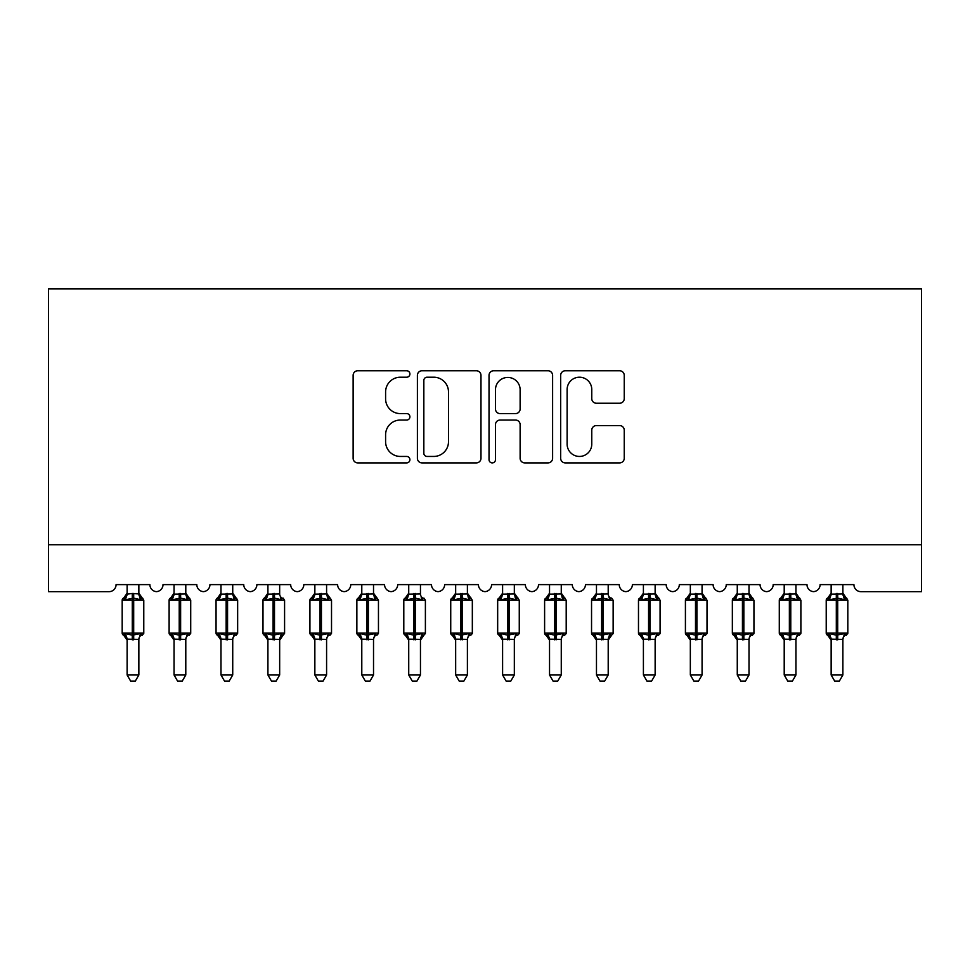 <?xml version="1.0" encoding="UTF-8"?>
<svg xmlns="http://www.w3.org/2000/svg" width="970" height="970" viewBox="0 0 970 970"><rect width="100%" height="100%" fill="white"/><g stroke="black" fill="none" stroke-linecap="round" stroke-linejoin="round"><path stroke-width="1.45" d="M409.91 373.983A3.225 3.225 0 0 0 406.685 370.758L357.736 370.758A4.607 4.607 0 0 0 353.128 375.366L353.128 458.289A4.607 4.607 0 0 0 357.736 462.896L406.685 462.896A3.225 3.225 0 0 0 409.91 459.671A3.225 3.225 0 0 0 406.685 456.446L400.343 456.446A14.744 14.744 0 0 1 385.599 441.702L385.599 434.79A14.744 14.744 0 0 1 400.343 420.046L406.685 420.046A3.225 3.225 0 0 0 409.91 416.821A3.225 3.225 0 0 0 406.685 413.596L400.343 413.596A14.744 14.744 0 0 1 385.599 398.864L385.599 391.953A14.744 14.744 0 0 1 400.343 377.209L406.685 377.209A3.225 3.225 0 0 0 409.91 373.983M619.636 403.241A4.607 4.607 0 0 0 624.244 398.634L624.244 375.366A4.607 4.607 0 0 0 619.636 370.758L565.28 370.758A4.607 4.607 0 0 0 560.672 375.366L560.672 458.289A4.607 4.607 0 0 0 565.28 462.896L619.636 462.896A4.607 4.607 0 0 0 624.244 458.289L624.244 430.183A4.607 4.607 0 0 0 619.636 425.575L596.38 425.575A4.607 4.607 0 0 0 591.773 430.183L591.773 444.127A12.319 12.319 0 0 1 579.442 456.446A12.319 12.319 0 0 1 567.123 444.127L567.123 389.528A12.319 12.319 0 0 1 579.442 377.209A12.319 12.319 0 0 1 591.773 389.528L591.773 398.634A4.607 4.607 0 0 0 596.38 403.241L619.636 403.241M921.5 544.728L921.5 288.927L48.5 288.927L48.5 591.664L109.052 591.664A7.045 7.045 0 0 0 116.085 584.619L149.877 584.619A7.045 7.045 0 0 0 156.449 591.639A7.045 7.045 0 0 0 163.021 584.619L196.813 584.619A7.045 7.045 0 0 0 203.385 591.639A7.045 7.045 0 0 0 209.956 584.619L243.749 584.619A7.045 7.045 0 0 0 250.321 591.639A7.045 7.045 0 0 0 256.892 584.619L290.685 584.619A7.045 7.045 0 0 0 297.256 591.639A7.045 7.045 0 0 0 303.828 584.619L337.621 584.619A7.045 7.045 0 0 0 344.192 591.639A7.045 7.045 0 0 0 350.764 584.619L384.557 584.619A7.045 7.045 0 0 0 391.128 591.639A7.045 7.045 0 0 0 397.7 584.619L431.492 584.619A7.045 7.045 0 0 0 438.064 591.639A7.045 7.045 0 0 0 444.636 584.619L478.428 584.619A7.045 7.045 0 0 0 485 591.639A7.045 7.045 0 0 0 491.572 584.619L525.364 584.619A7.045 7.045 0 0 0 531.936 591.639A7.045 7.045 0 0 0 538.508 584.619L572.3 584.619A7.045 7.045 0 0 0 578.872 591.639A7.045 7.045 0 0 0 585.443 584.619L619.236 584.619A7.045 7.045 0 0 0 625.808 591.639A7.045 7.045 0 0 0 632.379 584.619L666.172 584.619A7.045 7.045 0 0 0 672.744 591.639A7.045 7.045 0 0 0 679.315 584.619L713.108 584.619A7.045 7.045 0 0 0 719.679 591.639A7.045 7.045 0 0 0 726.251 584.619L760.043 584.619A7.045 7.045 0 0 0 766.615 591.639A7.045 7.045 0 0 0 773.187 584.619L806.979 584.619A7.045 7.045 0 0 0 813.551 591.639A7.045 7.045 0 0 0 820.123 584.619L853.915 584.619A7.045 7.045 0 0 0 860.948 591.664L921.5 591.664L921.5 544.728L48.5 544.728M480.974 375.366A4.607 4.607 0 0 0 476.367 370.758L421.998 370.758A4.607 4.607 0 0 0 417.391 375.366L417.391 458.289A4.607 4.607 0 0 0 421.998 462.896L476.367 462.896A4.607 4.607 0 0 0 480.974 458.289L480.974 375.366M493.633 370.758L548.001 370.758A4.607 4.607 0 0 1 552.609 375.366L552.609 458.289A4.607 4.607 0 0 1 548.001 462.896L524.734 462.896A4.607 4.607 0 0 1 520.126 458.289L520.126 424.654A4.607 4.607 0 0 0 515.519 420.046L500.083 420.046A4.607 4.607 0 0 0 495.476 424.654L495.476 459.671A3.225 3.225 0 0 1 492.251 462.896A3.225 3.225 0 0 1 489.025 459.671L489.025 375.366A4.607 4.607 0 0 1 493.633 370.758M427.067 377.209A3.225 3.225 0 0 0 423.841 380.434L423.841 453.22A3.225 3.225 0 0 0 427.067 456.446L433.748 456.446A14.744 14.744 0 0 0 448.492 441.702L448.492 391.953A14.744 14.744 0 0 0 433.748 377.209L427.067 377.209M520.126 389.758A12.319 12.319 0 0 0 507.807 377.439A12.319 12.319 0 0 0 495.476 389.758L495.476 408.988A4.607 4.607 0 0 0 500.083 413.596L515.519 413.596A4.607 4.607 0 0 0 520.126 408.988L520.126 389.758M138.855 584.619L138.855 593.955A5.165 4.923 180 0 0 141.559 598.26L140.553 599.763L133.69 598.114L125.409 599.763L123.724 598.017A2.352 2.352 0 0 0 122.184 600.224L122.184 633.083A2.352 2.352 0 0 0 123.724 635.289L125.409 633.543L132.284 635.192L140.553 633.543L141.559 635.047A5.165 4.923 -0 0 0 138.855 639.388L127.118 639.145L127.118 674.974L138.855 674.974L138.855 639.351M127.118 584.619L127.118 594.161L132.284 593.47L132.284 633.083L143.778 633.083L143.778 600.224L122.184 600.224L122.184 633.083L132.284 633.083L132.284 639.836M132.284 593.47L138.855 593.955M125.409 599.763L127.118 594.161M139.595 597.132L140.553 599.763M125.409 633.543L127.118 639.145M140.553 633.543L138.855 639.145M138.855 674.974L135.327 681.073L130.635 681.073L127.118 674.974M143.778 600.224L142.238 598.017A2.352 2.352 0 0 1 142.917 598.405M142.238 635.289L143.778 633.083A2.352 2.352 0 0 1 143.645 633.846M124.402 635.047L124.402 635.047A5.165 4.923 -0 0 1 127.118 639.388M185.791 584.619L185.791 593.955A5.165 4.923 180 0 0 188.495 598.26L187.489 599.763L180.626 598.114L172.345 599.763L170.659 598.017A2.352 2.352 0 0 0 169.119 600.224L169.119 633.083A2.352 2.352 0 0 0 170.659 635.289L169.119 633.083L190.714 633.083L190.714 600.224L185.791 593.179L189.174 598.017A2.352 2.352 0 0 1 189.853 598.405M189.174 635.289L190.714 633.083A2.352 2.352 0 0 1 190.581 633.846M174.054 640.139L170.659 635.289L172.345 633.543L179.22 635.192L187.489 633.543L188.495 635.047A5.165 4.923 -0 0 0 185.791 639.388L174.054 639.145L174.054 674.974L185.791 674.974L185.791 639.351M232.727 584.619L232.727 593.955A5.165 4.923 180 0 0 235.431 598.26L234.425 599.763L227.562 598.114L219.281 599.763L217.595 598.017A2.352 2.352 0 0 0 216.055 600.224L216.055 633.083A2.352 2.352 0 0 0 217.595 635.289L216.055 633.083L237.65 633.083L237.65 600.224L232.727 593.179L236.11 598.017A2.352 2.352 0 0 1 236.789 598.405M236.11 635.289L237.65 633.083A2.352 2.352 0 0 1 237.517 633.846M220.99 640.139L217.595 635.289L219.281 633.543L226.155 635.192L234.425 633.543L235.431 635.047A5.165 4.923 -0 0 0 232.727 639.388L220.978 639.145L220.99 674.974L232.727 674.974L232.727 639.351M279.663 584.619L279.663 593.955A5.165 4.923 180 0 0 282.367 598.26L281.361 599.763L274.498 598.114L266.216 599.763L264.531 598.017A2.352 2.352 0 0 0 262.991 600.224L262.991 633.083A2.352 2.352 0 0 0 264.531 635.289L262.991 633.083L284.586 633.083A2.352 2.352 0 0 1 284.452 633.846M267.926 640.139L264.531 635.289L266.216 633.543L273.091 635.192L281.361 633.543L282.367 635.047A5.165 4.923 -0 0 0 279.663 639.388L267.914 639.145L267.926 674.974L279.663 674.974L279.663 639.351M326.587 584.619L326.587 593.955A5.165 4.923 180 0 0 329.303 598.26L328.296 599.763L321.434 598.114L313.152 599.763L311.467 598.017A2.352 2.352 0 0 0 309.927 600.224L309.927 633.083A2.352 2.352 0 0 0 311.467 635.289L309.927 633.083L331.522 633.083L331.522 600.224L326.587 593.179L329.982 598.017A2.352 2.352 0 0 1 330.661 598.405M329.982 635.289L331.522 633.083A2.352 2.352 0 0 1 331.388 633.846M314.862 640.139L311.467 635.289L313.152 633.543L320.027 635.192L328.296 633.543L329.303 635.047A5.165 4.923 -0 0 0 326.587 639.388L314.85 639.145L314.862 674.974L326.587 674.974L326.587 639.351M174.054 584.619L174.054 594.161L185.791 593.955M172.345 599.763L174.054 594.161M186.531 597.132L187.489 599.763M172.345 633.543L174.054 639.145M187.489 633.543L185.791 639.145M185.791 674.974L182.263 681.073L177.571 681.073L174.054 674.974M220.99 584.619L220.978 594.161L232.727 593.955M219.281 599.763L220.978 594.161M233.467 597.132L234.425 599.763M219.281 633.543L220.978 639.145M234.425 633.543L232.727 639.145M232.727 674.974L229.199 681.073L224.506 681.073L220.99 674.974M283.046 635.289L279.663 640.139L284.586 633.083L284.586 600.224L262.991 600.224L267.926 593.179M267.926 584.619L267.914 594.161L279.663 593.955M266.216 599.763L267.914 594.161M280.403 597.132L281.361 599.763M266.216 633.543L267.914 639.145M281.361 633.543L279.663 639.145M279.663 674.974L276.135 681.073L271.442 681.073L267.926 674.974M314.862 584.619L314.85 594.161L326.587 593.955M313.152 599.763L314.85 594.161M327.339 597.132L328.296 599.763M313.152 633.543L314.85 639.145M328.296 633.543L326.599 639.145M326.587 674.974L323.071 681.073L318.378 681.073L314.862 674.974M373.523 584.619L373.523 593.955A5.165 4.923 180 0 0 376.239 598.26L375.232 599.763L368.37 598.114L360.088 599.763L358.403 598.017A2.352 2.352 0 0 0 356.863 600.224L356.863 633.083A2.352 2.352 0 0 0 358.403 635.289L356.863 633.083L378.458 633.083L378.458 600.224L373.523 593.179L376.918 598.017A2.352 2.352 0 0 1 377.597 598.405M376.918 635.289L378.458 633.083A2.352 2.352 0 0 1 378.324 633.846M361.798 640.139L358.403 635.289L360.088 633.543L366.963 635.192L375.232 633.543L376.239 635.047A5.165 4.923 -0 0 0 373.523 639.388L361.786 639.145L361.798 674.974L373.523 674.974L373.523 639.351M361.798 584.619L361.786 594.161L373.523 593.955M360.088 599.763L361.786 594.161M374.274 597.132L375.232 599.763M360.088 633.543L361.786 639.145M375.232 633.543L373.535 639.145M373.523 674.974L370.007 681.073L365.314 681.073L361.798 674.974M420.459 584.619L420.459 593.955A5.165 4.923 180 0 0 423.175 598.26L422.168 599.763L415.305 598.114L407.024 599.763L405.339 598.017A2.352 2.352 0 0 0 403.799 600.224L403.799 633.083A2.352 2.352 0 0 0 405.339 635.289L403.799 633.083L425.393 633.083A2.352 2.352 0 0 1 425.26 633.846M408.734 640.139L405.339 635.289L407.024 633.543L413.887 635.192L422.168 633.543L423.175 635.047A5.165 4.923 -0 0 0 420.459 639.388L408.722 639.145L408.734 674.974L420.459 674.974L420.459 639.351M423.854 635.289L420.459 640.139L425.393 633.083L425.393 600.224L403.799 600.224L408.734 593.179M408.734 584.619L408.722 594.161L420.459 593.955M407.024 599.763L408.722 594.161M421.21 597.132L422.168 599.763M407.024 633.543L408.722 639.145M422.168 633.543L420.471 639.145M420.459 674.974L416.942 681.073L412.25 681.073L408.734 674.974M467.394 584.619L467.394 593.955A5.165 4.923 180 0 0 470.111 598.26L469.104 599.763L462.241 598.114L453.96 599.763L452.275 598.017A2.352 2.352 0 0 0 450.735 600.224L450.735 633.083A2.352 2.352 0 0 0 452.275 635.289L450.735 633.083L472.329 633.083L472.329 600.224L467.394 593.179L470.789 598.017A2.352 2.352 0 0 1 471.468 598.405M470.789 635.289L472.329 633.083A2.352 2.352 0 0 1 472.196 633.846M455.67 640.139L452.275 635.289L453.96 633.543L460.823 635.192L469.104 633.543L470.111 635.047A5.165 4.923 -0 0 0 467.394 639.388L455.657 639.145L455.67 674.974L467.394 674.974L467.394 639.351M455.67 584.619L455.657 594.161L467.394 593.955M453.96 599.763L455.657 594.161M468.146 597.132L469.104 599.763M453.96 633.543L455.657 639.145M469.104 633.543L467.407 639.145M467.394 674.974L463.878 681.073L459.186 681.073L455.67 674.974M514.33 584.619L514.33 593.955A5.165 4.923 180 0 0 517.046 598.26L516.04 599.763L509.177 598.114L500.896 599.763L499.211 598.017A2.352 2.352 0 0 0 497.671 600.224L497.671 633.083A2.352 2.352 0 0 0 499.211 635.289L497.671 633.083L519.265 633.083L519.265 600.224L514.33 593.179L517.725 598.017A2.352 2.352 0 0 1 518.404 598.405M517.725 635.289L519.265 633.083A2.352 2.352 0 0 1 519.132 633.846M502.605 640.139L499.211 635.289L500.896 633.543L507.759 635.192L516.04 633.543L517.046 635.047A5.165 4.923 -0 0 0 514.33 639.388L502.593 639.145L502.605 674.974L514.33 674.974L514.33 639.351M502.605 584.619L502.593 594.161L514.33 593.955M500.896 599.763L502.593 594.161M515.07 597.132L516.04 599.763M500.896 633.543L502.593 639.145M516.04 633.543L514.342 639.145M514.33 674.974L510.814 681.073L506.122 681.073L502.605 674.974M561.266 584.619L561.266 593.955A5.165 4.923 180 0 0 563.982 598.26L562.976 599.763L556.113 598.114L547.832 599.763L546.146 598.017A2.352 2.352 0 0 0 544.606 600.224L544.606 633.083A2.352 2.352 0 0 0 546.146 635.289L544.606 633.083L566.201 633.083L566.201 600.224L561.266 593.179L564.661 598.017A2.352 2.352 0 0 1 565.328 598.405M564.661 635.289L566.201 633.083A2.352 2.352 0 0 1 566.068 633.846M549.541 640.139L546.146 635.289L547.832 633.543L554.694 635.192L562.976 633.543L563.982 635.047A5.165 4.923 -0 0 0 561.266 639.388L549.529 639.145L549.541 674.974L561.266 674.974L561.266 639.351M549.541 584.619L549.529 594.161L561.266 593.955M547.832 599.763L549.529 594.161M562.006 597.132L562.976 599.763M547.832 633.543L549.529 639.145M562.976 633.543L561.278 639.145M561.266 674.974L557.75 681.073L553.058 681.073L549.541 674.974M608.202 584.619L608.202 593.955A5.165 4.923 180 0 0 610.918 598.26L609.912 599.763L603.037 598.114L594.768 599.763L593.082 598.017A2.352 2.352 0 0 0 591.542 600.224L591.542 633.083A2.352 2.352 0 0 0 593.082 635.289L591.542 633.083L613.137 633.083A2.352 2.352 0 0 1 613.004 633.846M596.477 640.139L593.082 635.289L594.768 633.543L601.63 635.192L609.912 633.543L610.918 635.047A5.165 4.923 -0 0 0 608.202 639.388L596.465 639.145L596.477 674.974L608.202 674.974L608.202 639.351M611.597 635.289L608.202 640.139L613.137 633.083L613.137 600.224L591.542 600.224L596.477 593.179M596.477 584.619L596.465 594.161L608.202 593.955M594.768 599.763L596.465 594.161M608.942 597.132L609.912 599.763M594.768 633.543L596.465 639.145M609.912 633.543L608.214 639.145M608.202 674.974L604.686 681.073L599.993 681.073L596.477 674.974M655.138 584.619L655.138 593.955A5.165 4.923 180 0 0 657.854 598.26L656.848 599.763L649.973 598.114L641.703 599.763L640.018 598.017A2.352 2.352 0 0 0 638.478 600.224L638.478 633.083A2.352 2.352 0 0 0 640.018 635.289L638.478 633.083L660.073 633.083L660.073 600.224L655.138 593.179L658.533 598.017A2.352 2.352 0 0 1 659.2 598.405M658.533 635.289L660.073 633.083A2.352 2.352 0 0 1 659.939 633.846M643.413 640.139L640.018 635.289L641.703 633.543L648.566 635.192L656.848 633.543L657.854 635.047A5.165 4.923 -0 0 0 655.138 639.388L643.401 639.145L643.413 674.974L655.138 674.974L655.138 639.351M643.413 584.619L643.401 594.161L655.138 593.955M641.703 599.763L643.401 594.161M655.878 597.132L656.848 599.763M641.703 633.543L643.401 639.145M656.848 633.543L655.15 639.145M655.138 674.974L651.622 681.073L646.929 681.073L643.413 674.974M702.074 584.619L702.074 593.955A5.165 4.923 180 0 0 704.79 598.26L703.784 599.763L696.909 598.114L688.639 599.763L686.954 598.017A2.352 2.352 0 0 0 685.414 600.224L685.414 633.083A2.352 2.352 0 0 0 686.954 635.289L685.414 633.083L707.009 633.083L707.009 600.224L702.074 593.179L705.469 598.017A2.352 2.352 0 0 1 706.136 598.405M705.469 635.289L707.009 633.083A2.352 2.352 0 0 1 706.875 633.846M690.337 640.139L686.954 635.289L688.639 633.543L695.502 635.192L703.784 633.543L704.79 635.047A5.165 4.923 -0 0 0 702.074 639.388L690.337 639.145L690.337 674.974L702.074 674.974L702.074 639.351M690.337 584.619L690.337 594.161L702.074 593.955M688.639 599.763L690.337 594.161M702.813 597.132L703.784 599.763M688.639 633.543L690.337 639.145M703.784 633.543L702.086 639.145M702.074 674.974L698.558 681.073L693.865 681.073L690.337 674.974M749.01 584.619L749.01 593.955A5.165 4.923 180 0 0 751.726 598.26L750.719 599.763L743.844 598.114L735.575 599.763L733.89 598.017A2.352 2.352 0 0 0 732.35 600.224L732.35 633.083A2.352 2.352 0 0 0 733.89 635.289L732.35 633.083L753.945 633.083L753.945 600.224L749.01 593.179L752.405 598.017A2.352 2.352 0 0 1 753.072 598.405M752.405 635.289L753.945 633.083A2.352 2.352 0 0 1 753.811 633.846M737.273 640.139L733.89 635.289L735.575 633.543L742.438 635.192L750.719 633.543L751.726 635.047A5.165 4.923 -0 0 0 749.01 639.388L737.273 639.145L737.273 674.974L749.01 674.974L749.01 639.351M737.273 584.619L737.273 594.161L749.01 593.955M735.575 599.763L737.273 594.161M749.749 597.132L750.719 599.763M735.575 633.543L737.273 639.145M750.719 633.543L749.022 639.145M749.01 674.974L745.494 681.073L740.801 681.073L737.273 674.974M795.946 584.619L795.946 593.955A5.165 4.923 180 0 0 798.662 598.26L797.655 599.763L790.78 598.114L782.511 599.763L780.826 598.017A2.352 2.352 0 0 0 779.286 600.224L779.286 633.083A2.352 2.352 0 0 0 780.826 635.289L779.286 633.083L800.88 633.083L800.88 600.224L795.946 593.179L799.341 598.017A2.352 2.352 0 0 1 800.007 598.405M799.341 635.289L800.88 633.083A2.352 2.352 0 0 1 800.747 633.846M784.209 640.139L780.826 635.289L782.511 633.543L789.374 635.192L797.655 633.543L798.662 635.047A5.165 4.923 -0 0 0 795.946 639.388L784.209 639.145L784.209 674.974L795.946 674.974L795.946 639.351M784.209 584.619L784.209 594.161L795.946 593.955M782.511 599.763L784.209 594.161M796.685 597.132L797.655 599.763M782.511 633.543L784.209 639.145M797.655 633.543L795.946 639.145M795.946 674.974L792.429 681.073L787.737 681.073L784.209 674.974M842.881 584.619L842.881 593.955A5.165 4.923 180 0 0 845.597 598.26L844.591 599.763L837.716 598.114L829.447 599.763L827.762 598.017A2.352 2.352 0 0 0 826.222 600.224L826.222 633.083A2.352 2.352 0 0 0 827.762 635.289L826.222 633.083L847.816 633.083L847.816 600.224L842.881 593.179L846.276 598.017A2.352 2.352 0 0 1 846.943 598.405M846.276 635.289L847.816 633.083A2.352 2.352 0 0 1 847.683 633.846M831.144 640.139L827.762 635.289L829.447 633.543L836.31 635.192L844.591 633.543L845.597 635.047A5.165 4.923 -0 0 0 842.881 639.388L831.144 639.145L831.144 674.974L842.881 674.974L842.881 639.351M831.144 584.619L831.144 594.161L842.881 593.955M829.447 599.763L831.144 594.161M843.621 597.132L844.591 599.763M829.447 633.543L831.144 639.145M844.591 633.543L842.881 639.145M842.881 674.974L839.365 681.073L834.673 681.073L831.144 674.974M133.69 639.836L133.69 593.47M124.402 598.26A5.165 4.923 180 0 0 127.118 593.931M179.22 593.47L179.22 600.224L169.119 600.224L174.054 593.179M190.714 600.224L179.22 600.224L179.22 639.836M180.626 639.836L180.626 593.47M171.338 598.26A5.165 4.923 180 0 0 174.054 593.931M174.054 639.388A5.165 4.923 -0 0 0 171.338 635.047M226.155 593.47L226.155 600.224L216.055 600.224L220.99 593.179M237.65 600.224L226.155 600.224L226.155 639.836M227.562 639.836L227.562 593.47M218.274 598.26A5.165 4.923 180 0 0 220.99 593.931M220.99 639.388A5.165 4.923 -0 0 0 218.274 635.047M273.091 593.47L273.091 639.836M274.498 639.836L274.498 593.47M265.21 598.26A5.165 4.923 180 0 0 267.926 593.931M267.926 639.388A5.165 4.923 -0 0 0 265.21 635.047M320.027 593.47L320.027 600.224L309.927 600.224L314.862 593.179M331.522 600.224L320.027 600.224L320.027 639.836M321.434 639.836L321.434 593.47M312.146 598.26A5.165 4.923 180 0 0 314.862 593.931M314.862 639.388A5.165 4.923 -0 0 0 312.146 635.047M366.963 593.47L366.963 600.224L356.863 600.224L361.798 593.179M378.458 600.224L366.963 600.224L366.963 639.836M368.37 639.836L368.37 593.47M359.082 598.26A5.165 4.923 180 0 0 361.798 593.931M361.798 639.388A5.165 4.923 -0 0 0 359.082 635.047M413.887 593.47L413.887 639.836M415.305 639.836L415.305 593.47M406.018 598.26A5.165 4.923 180 0 0 408.734 593.931M408.734 639.388A5.165 4.923 -0 0 0 406.018 635.047M460.823 593.47L460.823 600.224L450.735 600.224L455.67 593.179M472.329 600.224L460.823 600.224L460.823 639.836M462.241 639.836L462.241 593.47M452.954 598.26A5.165 4.923 180 0 0 455.67 593.931M455.67 639.388A5.165 4.923 -0 0 0 452.954 635.047M507.759 593.47L507.759 600.224L497.671 600.224L502.605 593.179M519.265 600.224L507.759 600.224L507.759 639.836M509.177 639.836L509.177 593.47M499.889 598.26A5.165 4.923 180 0 0 502.605 593.931M502.605 639.388A5.165 4.923 -0 0 0 499.889 635.047M554.694 593.47L554.694 600.224L544.606 600.224L549.541 593.179M566.201 600.224L554.694 600.224L554.694 639.836M556.113 639.836L556.113 593.47M546.825 598.26A5.165 4.923 180 0 0 549.541 593.931M549.541 639.388A5.165 4.923 -0 0 0 546.825 635.047M601.63 593.47L601.63 639.836M603.037 639.836L603.037 593.47M593.761 598.26A5.165 4.923 180 0 0 596.477 593.931M596.477 639.388A5.165 4.923 -0 0 0 593.761 635.047M648.566 593.47L648.566 600.224L638.478 600.224L643.413 593.179M660.073 600.224L648.566 600.224L648.566 639.836M649.973 639.836L649.973 593.47M640.697 598.26A5.165 4.923 180 0 0 643.413 593.931M643.413 639.388A5.165 4.923 -0 0 0 640.697 635.047M695.502 593.47L695.502 600.224L685.414 600.224L690.337 593.179M707.009 600.224L695.502 600.224L695.502 639.836M696.909 639.836L696.909 593.47M687.633 598.26A5.165 4.923 180 0 0 690.337 593.931M690.337 639.388A5.165 4.923 -0 0 0 687.633 635.047M742.438 593.47L742.438 600.224L732.35 600.224L737.273 593.179M753.945 600.224L742.438 600.224L742.438 639.836M743.844 639.836L743.844 593.47M734.569 598.26A5.165 4.923 180 0 0 737.273 593.931M737.273 639.388A5.165 4.923 -0 0 0 734.569 635.047M789.374 593.47L789.374 600.224L779.286 600.224L784.209 593.179M800.88 600.224L789.374 600.224L789.374 639.836M790.78 639.836L790.78 593.47M781.505 598.26A5.165 4.923 180 0 0 784.209 593.931M784.209 639.388A5.165 4.923 -0 0 0 781.505 635.047M836.31 593.47L836.31 600.224L826.222 600.224L831.144 593.179M847.816 600.224L836.31 600.224L836.31 639.836M837.716 639.836L837.716 593.47M828.441 598.26A5.165 4.923 180 0 0 831.144 593.931M831.144 639.388A5.165 4.923 -0 0 0 828.441 635.047M122.184 600.224L127.118 593.179M142.238 598.017L138.855 593.179L142.238 598.017M122.184 633.083L127.118 640.139M283.046 598.017L284.586 600.224M169.119 633.083L169.119 600.224M216.055 633.083L216.055 600.224M262.991 633.083L262.991 600.224M309.927 633.083L309.927 600.224M356.863 633.083L356.863 600.224M423.854 598.017L425.393 600.224M403.799 633.083L403.799 600.224M450.735 633.083L450.735 600.224M497.671 633.083L497.671 600.224M544.606 633.083L544.606 600.224M611.597 598.017L613.137 600.224M591.542 633.083L591.542 600.224M638.478 633.083L638.478 600.224M685.414 633.083L685.414 600.224M732.35 633.083L732.35 600.224M779.286 633.083L779.286 600.224M826.222 633.083L826.222 600.224"/></g></svg>
